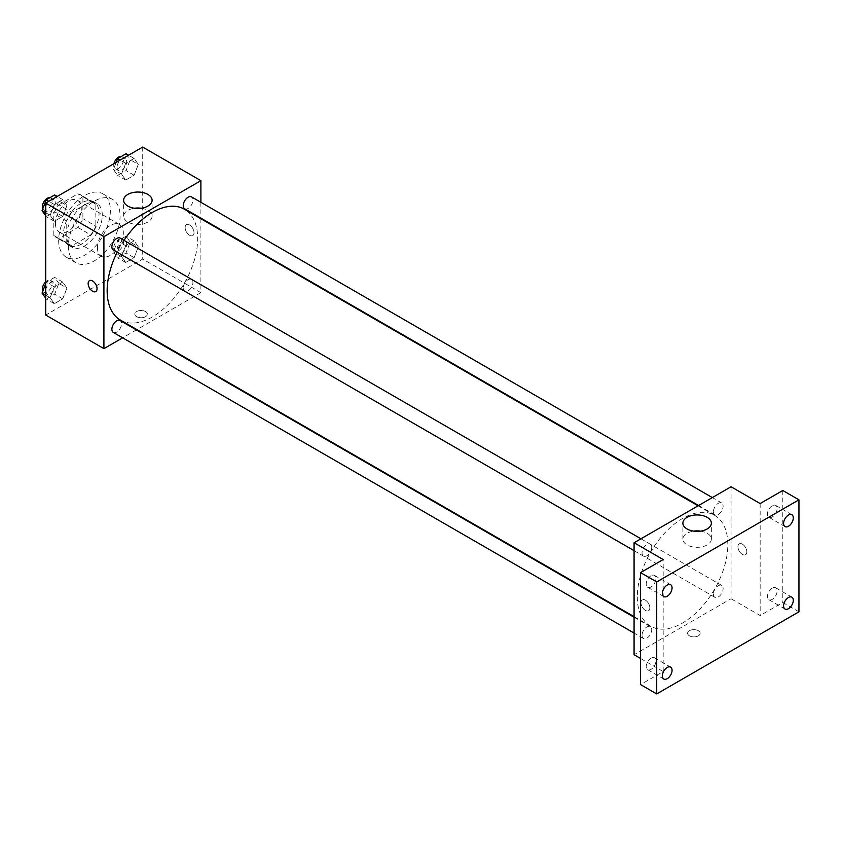 <?xml version="1.0" encoding="UTF-8"?>
<svg xmlns="http://www.w3.org/2000/svg" width="841" height="841" viewBox="0 0 841 841"><rect width="100%" height="100%" fill="white"/><g stroke="black" fill="none" stroke-linecap="round" stroke-linejoin="round"><path stroke-width="0.63" stroke-dasharray="4.21 3.15" d="M97.451 247.864A18.292 10.555 120 0 0 101.235 256.232A18.292 10.555 120 0 0 119.527 245.677A18.292 10.555 120 0 0 119.527 224.558A18.292 10.555 120 0 0 105.43 229.456A18.292 10.555 120 0 0 97.451 247.864M55.432 223.601A18.292 10.555 120 0 0 59.217 231.969A18.292 10.555 120 0 0 77.498 221.414A18.292 10.555 120 0 0 77.498 200.295A18.292 10.555 120 0 0 63.411 205.193A18.292 10.555 120 0 0 55.432 223.601M58.87 204.805L77.845 193.861A24.557 14.181 120 0 1 80.641 194.86A24.557 14.181 120 0 1 82.902 196.783L82.902 218.681A24.557 14.181 120 0 1 77.845 227.448L58.87 238.402A24.557 14.181 120 0 1 56.074 237.404A24.557 14.181 120 0 1 53.813 235.48L53.813 213.582A24.557 14.181 120 0 1 58.87 204.805L71.8 212.279L90.775 201.325L77.845 193.861M77.845 227.448L90.775 234.923L71.8 245.866L58.87 238.402M53.813 235.48L66.744 242.944L66.744 221.046L53.813 213.582M66.744 242.944A24.557 14.181 120 0 0 69.004 244.868A24.557 14.181 120 0 0 71.8 245.866M90.775 234.923A24.557 14.181 120 0 0 95.832 226.145L82.902 218.681M90.775 201.325A24.557 14.181 120 0 1 93.572 202.324A24.557 14.181 120 0 1 95.832 204.247L95.832 226.145M71.8 212.279A24.557 14.181 120 0 0 66.744 221.046M81.293 244.132A25.146 14.518 -60 0 1 68.72 245.372A25.146 14.518 -60 0 1 68.72 216.337A25.146 14.518 -60 0 1 93.866 201.819A25.146 14.518 -60 0 1 97.714 221.971A25.146 14.518 -60 0 1 81.293 244.132M84.521 245.993A25.146 14.518 120 0 0 100.952 223.832A25.146 14.518 120 0 0 97.093 203.69A25.146 14.518 120 0 0 77.719 210.418A25.146 14.518 120 0 0 66.744 235.732A25.146 14.518 120 0 0 71.948 247.243A25.146 14.518 120 0 0 84.521 245.993M95.832 204.247L82.902 196.783M58.66 240.389A36.573 21.12 120 0 0 66.239 257.136A36.573 21.12 120 0 0 102.812 236.016A36.573 21.12 120 0 0 102.812 193.787A36.573 21.12 120 0 0 74.628 203.585A36.573 21.12 120 0 0 58.66 240.389M68.363 245.993A36.573 21.12 120 0 0 75.932 262.739A36.573 21.12 120 0 0 112.505 241.619A36.573 21.12 120 0 0 112.505 199.391A36.573 21.12 120 0 0 84.321 209.188A36.573 21.12 120 0 0 68.363 245.993M138.302 246.823L134.108 257.64L125.708 262.487L121.514 256.516L125.708 245.698L134.108 240.841L138.302 246.823L134.108 257.64L125.708 262.487L121.514 256.516L125.708 245.698L134.108 240.841L138.302 246.823L130.229 242.155L126.024 252.973L117.624 257.83L113.43 251.848L117.624 241.031L126.024 236.174L130.229 242.155M138.302 164.394L134.108 175.222L125.708 180.069L121.514 174.098L125.708 163.27L134.108 158.423L138.302 164.394L134.108 175.222L125.708 180.069L121.514 174.098L125.708 163.27L134.108 158.423L138.302 164.394L130.229 159.727L126.024 170.555L117.624 175.401L113.43 169.43L116.153 162.408M142.707 147.07L142.707 259.06L45.729 315.049M66.933 288.032L62.728 298.849L54.329 303.696L50.134 297.725L54.329 286.907L62.728 282.05L66.933 288.032L62.728 298.849L54.329 303.696L50.134 297.725L54.329 286.907L62.728 282.05L66.933 288.032L58.849 283.364L54.644 294.182L46.244 299.039L45.729 298.292M66.933 205.603L62.728 216.431L54.329 221.278L50.134 215.307L54.329 204.479L62.728 199.632L66.933 205.603L62.728 216.431L54.329 221.278L50.134 215.307L54.329 204.479L62.728 199.632L66.933 205.603L58.849 200.946L54.644 211.764L46.244 216.61L45.729 215.874M200.894 218.744L200.894 292.657L142.707 259.06M200.894 292.657L136.894 329.609M136.379 329.903L122.66 337.819M136.652 316.679A6.286 3.627 0 0 0 143.496 317.467A6.286 3.627 0 0 0 147.385 314.114A6.286 3.627 0 0 0 141.099 310.487A6.286 3.627 0 0 0 134.812 314.114A6.286 3.627 0 0 0 136.652 316.679A6.286 3.627 0 0 0 143.496 317.467A6.286 3.627 0 0 0 147.385 314.114A6.286 3.627 0 0 0 141.099 310.487A6.286 3.627 0 0 0 134.812 314.114A6.286 3.627 0 0 0 136.652 316.679M120.41 320.085A64 36.951 120 0 0 184.41 283.133A64 36.951 120 0 0 184.41 209.23M124.016 240.347A64 36.951 120 0 0 117.162 252.226M200.894 202.313L200.894 218.155M184.673 208.778A6.854 3.963 120 0 0 191.527 204.826A6.854 3.963 120 0 0 191.527 196.899M183.243 288.064A6.854 3.963 120 0 0 184.673 291.196A6.854 3.963 120 0 0 191.527 287.244A6.854 3.963 120 0 0 191.527 279.328A6.854 3.963 120 0 0 186.239 281.157A6.854 3.963 120 0 0 183.243 288.064M113.293 332.416A6.854 3.963 120 0 0 120.147 328.453A6.854 3.963 120 0 0 120.147 320.537M120.147 238.108A6.854 3.963 -60 0 1 121.567 241.251A6.854 3.963 -60 0 1 118.57 248.158A6.854 3.963 -60 0 1 113.293 249.987M185.136 227.564A6.286 3.627 -120 0 0 187.879 233.893A6.286 3.627 -120 0 0 192.726 235.575A6.286 3.627 -120 0 0 192.726 228.31A6.286 3.627 -120 0 0 186.439 224.684A6.286 3.627 -120 0 0 185.136 227.564A6.286 3.627 -120 0 0 187.879 233.893A6.286 3.627 -120 0 0 192.726 235.575A6.286 3.627 -120 0 0 192.726 228.31A6.286 3.627 -120 0 0 186.439 224.684A6.286 3.627 -120 0 0 185.136 227.564M89.461 280.673L89.461 280.673A6.286 3.627 60 0 1 94.308 282.355A6.286 3.627 60 0 1 97.051 288.684A6.286 3.627 60 0 1 95.748 291.564L95.748 291.564M141.309 208.242A14.234 8.221 180 0 1 152.095 216.211A14.234 8.221 180 0 1 143.306 223.801A14.234 8.221 180 0 1 127.8 222.024A14.234 8.221 180 0 1 123.627 216.211A14.234 8.221 180 0 1 134.413 208.242M637.31 596.879A64 36.951 120 0 0 650.566 626.177A64 36.951 120 0 0 714.577 589.226A64 36.951 120 0 0 714.577 515.312A64 36.951 120 0 0 665.252 532.458A64 36.951 120 0 0 637.31 596.879M651.733 547.344A6.854 3.963 -60 0 1 648.737 554.24A6.854 3.963 -60 0 1 643.46 556.08A6.854 3.963 -60 0 1 643.46 548.164A6.854 3.963 -60 0 1 650.314 544.201A6.854 3.963 -60 0 1 651.733 547.344M713.41 594.145A6.854 3.963 120 0 0 714.829 597.289A6.854 3.963 120 0 0 721.694 593.326A6.854 3.963 120 0 0 721.694 585.41A6.854 3.963 120 0 0 716.406 587.249A6.854 3.963 120 0 0 713.41 594.145M642.03 635.354A6.854 3.963 120 0 0 643.46 638.498A6.854 3.963 120 0 0 650.314 634.534A6.854 3.963 120 0 0 650.314 626.619A6.854 3.963 120 0 0 645.026 628.458A6.854 3.963 120 0 0 642.03 635.354M713.41 511.727A6.854 3.963 120 0 0 714.829 514.871A6.854 3.963 120 0 0 721.694 510.908A6.854 3.963 120 0 0 721.694 502.992A6.854 3.963 120 0 0 716.406 504.831A6.854 3.963 120 0 0 713.41 511.727M731.06 486.76L731.06 598.739L634.082 654.729M798.95 611.806L782.782 602.471L760.159 615.538L731.06 598.739M640.548 658.461L663.181 671.528L640.548 684.595M689.441 635.838A6.286 3.627 0 0 0 696.295 636.626A6.286 3.627 0 0 0 700.175 633.273A6.286 3.627 0 0 0 693.888 629.636A6.286 3.627 0 0 0 687.602 633.273A6.286 3.627 0 0 0 689.441 635.838A6.286 3.627 0 0 0 696.295 636.616A6.286 3.627 0 0 0 700.175 633.262A6.286 3.627 0 0 0 693.888 629.636A6.286 3.627 0 0 0 687.602 633.262A6.286 3.627 0 0 0 689.441 635.828M760.159 503.549L760.159 615.538M737.935 546.713A6.286 3.627 -120 0 0 740.679 553.042A6.286 3.627 -120 0 0 745.525 554.724A6.286 3.627 -120 0 0 745.525 547.47A6.286 3.627 -120 0 0 739.239 543.833A6.286 3.627 -120 0 0 737.935 546.713A6.286 3.627 -120 0 0 740.679 553.042A6.286 3.627 -120 0 0 745.515 554.724A6.286 3.627 -120 0 0 745.515 547.47A6.286 3.627 -120 0 0 739.228 543.843A6.286 3.627 -120 0 0 737.925 546.713M663.181 671.528L663.181 559.549M649.841 607.843A6.286 3.627 60 0 1 648.537 610.713A6.286 3.627 60 0 1 642.251 607.086A6.286 3.627 60 0 1 642.251 599.833A6.286 3.627 60 0 1 647.097 601.515A6.286 3.627 60 0 1 649.841 607.843A6.286 3.627 60 0 1 648.537 610.713A6.286 3.627 60 0 1 642.251 607.086A6.286 3.627 60 0 1 642.251 599.822A6.286 3.627 60 0 1 647.097 601.515A6.286 3.627 60 0 1 649.841 607.833M700.574 531.123A14.234 8.221 180 0 1 711.349 539.102A14.234 8.221 180 0 1 702.571 546.692A14.234 8.221 180 0 1 687.055 544.905A14.234 8.221 180 0 1 682.881 539.102A14.234 8.221 180 0 1 693.667 531.123M772.28 588.153A6.854 3.963 120 0 0 767.801 594.198A6.854 3.963 120 0 0 768.853 599.696A6.854 3.963 120 0 0 775.707 595.733A6.854 3.963 120 0 0 775.707 587.817A6.854 3.963 120 0 0 772.28 588.153M772.28 505.735A6.854 3.963 120 0 0 767.801 511.78A6.854 3.963 120 0 0 768.853 517.278A6.854 3.963 120 0 0 775.707 513.315A6.854 3.963 120 0 0 775.707 505.399A6.854 3.963 120 0 0 772.28 505.735M782.782 490.492L782.782 602.471M651.05 658.146A6.854 3.963 120 0 0 646.571 664.19A6.854 3.963 120 0 0 647.623 669.688A6.854 3.963 120 0 0 654.487 665.725A6.854 3.963 120 0 0 654.487 657.809A6.854 3.963 120 0 0 651.05 658.146M651.05 575.728A6.854 3.963 120 0 0 646.571 581.772A6.854 3.963 120 0 0 647.623 587.26A6.854 3.963 120 0 0 654.487 583.307A6.854 3.963 120 0 0 654.487 575.391A6.854 3.963 120 0 0 651.05 575.728M54.644 194.965L58.849 200.946M45.603 208.589A6.854 3.963 120 0 0 47.022 211.732A6.854 3.963 120 0 0 53.877 207.769A6.854 3.963 120 0 0 53.877 199.853A6.854 3.963 120 0 0 48.589 201.693A6.854 3.963 120 0 0 45.603 208.589M62.728 216.431L54.644 211.764M54.329 221.278L46.244 216.61M50.134 215.307L45.729 212.762M54.329 204.479L48.799 201.293M62.728 199.632L57.199 196.437M42.786 208.747A6.854 3.963 120 0 0 43.785 209.861A6.854 3.963 120 0 0 50.649 205.908A6.854 3.963 120 0 0 50.649 197.982A6.854 3.963 120 0 0 49.892 197.709M126.024 153.756L130.229 159.727M116.983 167.38A6.854 3.963 120 0 0 118.402 170.523A6.854 3.963 120 0 0 125.256 166.56A6.854 3.963 120 0 0 125.256 158.644A6.854 3.963 120 0 0 119.969 160.484A6.854 3.963 120 0 0 116.983 167.38M134.108 175.222L126.024 170.555M125.708 180.069L117.624 175.401M121.514 174.098L113.43 169.43M125.708 163.27L120.179 160.084M134.108 158.423L128.578 155.228M113.977 163.659A6.854 3.963 120 0 0 113.745 165.509A6.854 3.963 120 0 0 115.164 168.652A6.854 3.963 120 0 0 122.019 164.689A6.854 3.963 120 0 0 122.019 156.773A6.854 3.963 120 0 0 121.272 156.5M45.729 283.575L46.244 282.24L54.644 277.383L58.849 283.364M45.603 291.007A6.854 3.963 120 0 0 47.022 294.15A6.854 3.963 120 0 0 53.877 290.187A6.854 3.963 120 0 0 53.877 282.271A6.854 3.963 120 0 0 48.589 284.111A6.854 3.963 120 0 0 45.603 291.007M62.728 298.849L54.644 294.182M54.329 303.696L46.244 299.039M50.134 297.725L45.729 295.18M54.329 286.907L46.244 282.24M62.728 282.05L54.644 277.383M42.786 291.175A6.854 3.963 120 0 0 43.785 292.279A6.854 3.963 120 0 0 50.649 288.326A6.854 3.963 120 0 0 50.649 280.41A6.854 3.963 120 0 0 45.729 281.872M116.983 249.798A6.854 3.963 120 0 0 118.402 252.941A6.854 3.963 120 0 0 125.256 248.978A6.854 3.963 120 0 0 125.256 241.062A6.854 3.963 120 0 0 119.969 242.902A6.854 3.963 120 0 0 116.983 249.798M134.108 257.64L126.024 252.973M125.708 262.487L117.624 257.83M121.514 256.516L113.43 251.848M125.708 245.698L117.624 241.031M134.108 240.841L126.024 236.174M113.745 247.937A6.854 3.963 120 0 0 115.164 251.07A6.854 3.963 120 0 0 122.019 247.117A6.854 3.963 120 0 0 122.019 239.191A6.854 3.963 120 0 0 116.741 241.031A6.854 3.963 120 0 0 113.745 247.937M59.217 231.969L101.235 256.232M77.498 200.295L119.527 224.558M97.093 203.69L93.866 201.819M71.948 247.243L68.72 245.372M93.572 202.324L80.641 194.86M69.004 244.868L56.074 237.404M112.505 199.391L102.812 193.787M75.932 262.739L66.239 257.136M152.095 216.211L152.095 200.263M123.627 216.211L123.627 200.263M714.577 515.312L698.083 505.798M650.566 626.177L634.082 616.653M634.082 550.666L643.46 556.08M640.937 538.787L650.314 544.201M721.694 585.41L191.527 279.328M714.829 597.289L184.673 291.196M650.314 626.619L634.082 617.252M643.46 638.498L634.082 633.084M721.694 502.992L712.316 497.578M714.829 514.871L698.598 505.494M711.349 539.102L711.349 523.155M682.881 539.102L682.881 523.155M768.853 599.696L785.01 609.031M775.707 587.817L791.875 597.152M647.623 669.688L663.791 679.013M654.487 657.809L670.645 667.144M647.623 587.26L663.791 596.595M654.487 575.391L670.645 584.716M768.853 517.278L785.01 526.603M775.707 505.399L791.875 514.734M53.877 199.853L50.649 197.982M47.022 211.732L43.785 209.861M125.256 158.644L122.019 156.773M118.402 170.523L115.164 168.652M53.877 282.271L50.649 280.41M47.022 294.15L43.785 292.279M125.256 241.062L122.019 239.191M118.402 252.941L115.164 251.07"/><path stroke-width="1.26" d="M122.66 337.819L103.916 348.647L45.729 315.049L45.729 203.07L142.707 147.07L200.894 180.668L200.894 202.313M117.162 252.226A64 36.951 120 0 0 107.154 290.786A64 36.951 120 0 0 120.41 320.085L634.082 616.653M698.083 505.798L184.41 209.23A64 36.951 120 0 0 124.016 240.347M200.894 218.155L200.894 218.744M103.916 348.647L103.916 236.657L200.894 180.668M712.316 497.578L191.527 196.899A6.854 3.963 120 0 0 186.239 198.739A6.854 3.963 120 0 0 183.243 205.646A6.854 3.963 120 0 0 184.673 208.778L698.598 505.494M634.082 617.252L120.147 320.537A6.854 3.963 120 0 0 114.86 322.366A6.854 3.963 120 0 0 111.874 329.273A6.854 3.963 120 0 0 113.293 332.416L634.082 633.084M634.082 550.666L113.293 249.987A6.854 3.963 -60 0 1 113.293 242.071A6.854 3.963 -60 0 1 120.147 238.108L640.937 538.787M103.916 236.657L45.729 203.07M127.8 206.077A14.234 8.221 180 0 1 123.627 200.263A14.234 8.221 180 0 1 137.861 192.042A14.234 8.221 180 0 1 152.095 200.263A14.234 8.221 180 0 1 143.306 207.853A14.234 8.221 180 0 1 127.8 206.077M97.051 288.684A6.286 3.627 60 0 1 95.748 291.564A6.286 3.627 60 0 1 89.461 287.937A6.286 3.627 60 0 1 89.461 280.673A6.286 3.627 60 0 1 94.308 282.355A6.286 3.627 60 0 1 97.051 288.684M95.748 291.564A6.286 3.627 60 0 1 89.461 287.937A6.286 3.627 60 0 1 89.461 280.673M134.413 208.242A14.234 8.221 180 0 1 141.309 208.242M640.548 658.461L634.082 654.729L634.082 542.75L731.06 486.76L760.159 503.549L782.782 490.492L798.95 499.817L798.95 611.806L656.716 693.93L640.548 684.595L640.548 572.605L663.181 559.549L634.082 542.75M656.716 693.93L656.716 581.94L640.548 572.605M656.716 581.94L798.95 499.817M687.055 528.957A14.234 8.221 180 0 1 682.881 523.155A14.234 8.221 180 0 1 697.115 514.934A14.234 8.221 180 0 1 711.349 523.155A14.234 8.221 180 0 1 702.571 530.745A14.234 8.221 180 0 1 687.055 528.957M693.667 531.123A14.234 8.221 180 0 1 700.574 531.123M788.448 526.266A6.854 3.963 -60 0 1 785.01 526.603A6.854 3.963 -60 0 1 783.959 521.115A6.854 3.963 -60 0 1 788.448 515.07A6.854 3.963 -60 0 1 791.875 514.734A6.854 3.963 -60 0 1 792.926 520.222A6.854 3.963 -60 0 1 788.448 526.266M667.218 596.258A6.854 3.963 -60 0 1 663.791 596.595A6.854 3.963 -60 0 1 662.74 591.097A6.854 3.963 -60 0 1 667.218 585.063A6.854 3.963 -60 0 1 670.645 584.716A6.854 3.963 -60 0 1 671.696 590.214A6.854 3.963 -60 0 1 667.218 596.258M667.218 678.676A6.854 3.963 -60 0 1 663.791 679.013A6.854 3.963 -60 0 1 662.74 673.525A6.854 3.963 -60 0 1 667.218 667.481A6.854 3.963 -60 0 1 670.645 667.144A6.854 3.963 -60 0 1 671.696 672.632A6.854 3.963 -60 0 1 667.218 678.676M788.448 608.684A6.854 3.963 -60 0 1 785.01 609.031A6.854 3.963 -60 0 1 783.959 603.533A6.854 3.963 -60 0 1 788.448 597.488A6.854 3.963 -60 0 1 791.875 597.152A6.854 3.963 -60 0 1 792.926 602.65A6.854 3.963 -60 0 1 788.448 608.684M45.729 215.874L42.05 210.639L46.244 199.811L54.644 194.965L57.199 196.437M45.729 212.762L42.05 210.639M48.799 201.293L46.244 199.811M49.892 197.709A6.854 3.963 120 0 0 44.92 200.316A6.854 3.963 120 0 0 42.365 206.728A6.854 3.963 120 0 0 42.786 208.747M116.153 162.408L117.624 158.602L126.024 153.756L128.578 155.228M120.179 160.084L117.624 158.602M121.272 156.5A6.854 3.963 120 0 0 113.977 163.659M45.729 298.292L42.05 293.057L45.729 283.575M45.729 295.18L42.05 293.057M45.729 281.872A6.854 3.963 120 0 0 42.365 289.146A6.854 3.963 120 0 0 42.786 291.175"/></g></svg>
